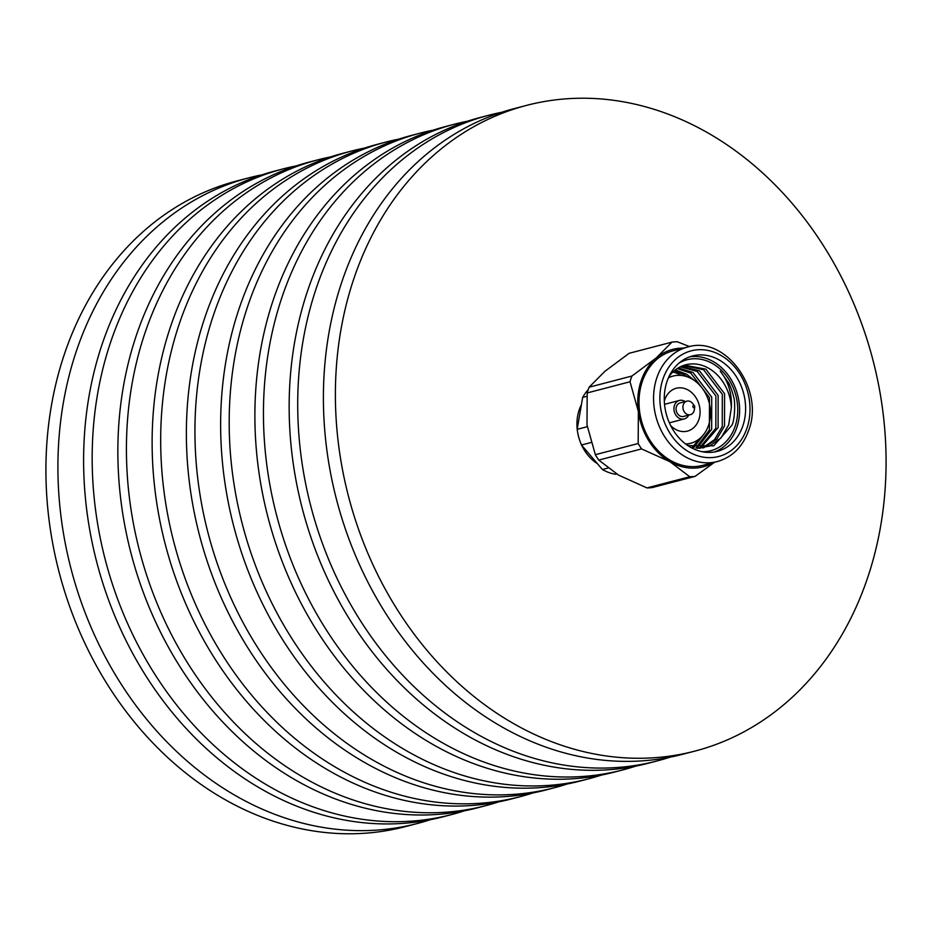 <?xml version="1.0" encoding="UTF-8"?>
<svg xmlns="http://www.w3.org/2000/svg" width="932" height="932" viewBox="0 0 932 932"><rect width="100%" height="100%" fill="white"/><g stroke="black" fill="none" stroke-linecap="round" stroke-linejoin="round"><path stroke-width="1.4" d="M692.919 406.818A1.142 0.92 75.4 0 0 694.701 406.317A1.142 0.92 75.4 0 0 692.919 406.818M694.736 406.853L694.352 409.672A6.978 5.662 -104.6 0 1 690.426 414.658A6.978 5.662 -104.6 0 1 683.214 409.439A6.978 5.662 -104.6 0 1 686.907 401.156A6.978 5.662 -104.6 0 1 692.767 403.591L694.48 405.863M690.426 414.658L683.575 416.441A6.978 5.662 -104.6 0 1 676.364 411.222A6.978 5.662 -104.6 0 1 680.057 402.95L686.907 401.156M688.713 415.113A9.553 7.759 -104.6 0 1 684.228 418.946A9.553 7.759 -104.6 0 1 674.349 411.793A9.553 7.759 -104.6 0 1 679.405 400.445A9.553 7.759 -104.6 0 1 685.183 401.61M699.792 438.506L692.581 447.325M674.279 370.773L684.356 374.792L687.443 376.877M677.203 368.583L690.775 373.115L709.462 397.673L709.403 429.943L695.878 448.071M680.232 366.847L697.206 371.437L715.893 396.007L715.834 428.266L699.128 448.292M683.366 365.507L703.625 369.759L722.312 394.329L722.253 426.588L714.576 439.613L702.483 448.001M687.956 445.659L713.679 445.834L731.771 425.4C734.835 420.961 735.511 400.97 733.554 396.694C733.414 395.261 730.502 385.755 728.533 382.796L720.226 371.169C728.3 381.281 732.016 393.432 731.352 407.633L728.684 424.922L720.995 437.935L709.45 446.113L697.334 448.292M684.496 365.134L705.885 369.177L724.572 393.735L724.514 426.006L716.836 439.019L703.648 447.803M681.327 366.323L699.466 370.854L718.153 395.413L718.094 427.683L700.328 448.234M678.251 367.919L693.035 372.52L711.722 397.09L711.664 429.361L696.961 448.245M675.292 369.946L686.616 374.198L694.666 380.722M704.091 433.916L693.769 447.64M679.09 363.061A47.019 38.177 -104.6 0 1 723.919 372.882A47.019 38.177 -104.6 0 1 735.197 426.157A47.019 38.177 -104.6 0 1 702.227 451.717M731.352 407.633A42.464 34.484 75.4 0 0 685.661 364.808A42.464 34.484 75.4 0 0 669.118 376.307M672.904 372.008A42.464 34.484 -104.6 0 1 681.35 375.468M698.126 439.788A42.464 34.484 -104.6 0 1 692.161 447.209M714.343 451.997A49.291 40.029 75.4 0 0 736.944 427.171A49.291 40.029 75.4 0 0 729.535 376.994A49.291 40.029 75.4 0 0 689.54 356.898M742.944 425.609A49.291 40.029 75.4 0 0 734.474 373.918A49.291 40.029 75.4 0 0 692.499 355.966A49.291 40.029 75.4 0 0 666.939 381.712A49.291 40.029 75.4 0 0 675.409 433.415A49.291 40.029 75.4 0 0 717.384 451.356A49.291 40.029 75.4 0 0 742.944 425.609M714.518 462.295L695.074 476.38A68.246 55.419 -104.6 0 1 689.773 476.753L669.945 461.713A60.662 49.256 75.4 0 0 713.329 462.598M669.945 461.713L641.566 448.909A68.246 55.419 -104.6 0 1 638.175 443.515L638.373 411.525A60.662 49.256 75.4 0 0 669.945 461.713M683.471 348.137A60.662 49.256 75.4 0 0 656.245 357.946A60.662 49.256 75.4 0 0 641.041 381.118A60.662 49.256 75.4 0 0 638.373 411.525L630.02 381.77A68.246 55.419 -104.6 0 1 630.917 378.858A68.246 55.419 -104.6 0 1 631.931 376.027L656.245 357.946L671.984 342.114A68.246 55.419 -104.6 0 1 677.284 341.753L689.575 346.611M671.984 342.114L629.158 353.286L604.856 371.355L589.106 387.199A68.246 55.419 75.4 0 0 587.195 392.943L586.997 424.934L595.35 454.688A68.246 55.419 75.4 0 0 598.74 460.082L618.568 475.11L646.948 487.914A68.246 55.419 75.4 0 0 652.26 487.553L695.074 476.38M689.773 476.753L646.948 487.914M638.175 443.515L595.35 454.688M598.74 460.082L641.566 448.909M631.931 376.027L589.106 387.199M587.195 392.943L630.02 381.77M717.302 461.561L702.74 465.359A59.147 48.033 -104.6 0 1 652.377 443.83A59.147 48.033 -104.6 0 1 642.206 381.794A59.147 48.033 -104.6 0 1 672.881 350.898L687.443 347.1A59.147 48.033 -104.6 0 0 656.769 377.996A59.147 48.033 -104.6 0 0 666.939 440.032A59.147 48.033 -104.6 0 0 717.302 461.561C732.377 457.193 742.874 446.696 748.78 430.083C764.659 389.017 724.991 334.879 687.443 347.1M430.223 819.729A333.644 270.932 -104.6 0 1 417.478 823.469A333.644 270.932 -104.6 0 1 72.347 573.728A333.644 270.932 -104.6 0 1 249.03 177.791A333.644 270.932 -104.6 0 1 261.974 174.832M417.478 823.469L405.49 826.602A333.644 270.932 -104.6 0 1 60.359 576.85A333.644 270.932 -104.6 0 1 237.043 180.913L249.03 177.791M464.486 810.793A333.644 270.932 -104.6 0 1 451.74 814.533A333.644 270.932 -104.6 0 1 106.609 564.792A333.644 270.932 -104.6 0 1 283.281 168.855A333.644 270.932 -104.6 0 1 296.236 165.884M451.74 814.533L443.178 816.77A333.644 270.932 -104.6 0 1 98.046 567.017A333.644 270.932 -104.6 0 1 274.719 171.092L283.281 168.855M498.737 801.858A333.644 270.932 -104.6 0 1 485.991 805.597A333.644 270.932 -104.6 0 1 140.86 555.845A333.644 270.932 -104.6 0 1 317.544 159.92A333.644 270.932 -104.6 0 1 330.487 156.949M485.991 805.597L477.429 807.834A333.644 270.932 -104.6 0 1 132.297 558.082A333.644 270.932 -104.6 0 1 308.981 162.145L317.544 159.92M532.999 792.922A333.644 270.932 -104.6 0 1 520.254 796.662A333.644 270.932 -104.6 0 1 175.123 546.909A333.644 270.932 -104.6 0 1 351.795 150.984A333.644 270.932 -104.6 0 1 364.75 148.013M520.254 796.662L511.691 798.899A333.644 270.932 -104.6 0 1 166.56 549.146A333.644 270.932 -104.6 0 1 343.232 153.209L351.795 150.984M567.25 783.987A333.644 270.932 -104.6 0 1 554.505 787.726A333.644 270.932 -104.6 0 1 209.374 537.974A333.644 270.932 -104.6 0 1 386.058 142.037A333.644 270.932 -104.6 0 1 399.001 139.078M554.505 787.726L545.942 789.963A333.644 270.932 -104.6 0 1 200.811 540.211A333.644 270.932 -104.6 0 1 377.495 144.274L386.058 142.037M601.513 775.051A333.644 270.932 -104.6 0 1 588.768 778.791A333.644 270.932 -104.6 0 1 243.636 529.038A333.644 270.932 -104.6 0 1 420.309 133.101A333.644 270.932 -104.6 0 1 433.263 130.142M588.768 778.791L580.205 781.016A333.644 270.932 -104.6 0 1 235.074 531.275A333.644 270.932 -104.6 0 1 411.746 135.338L420.309 133.101M635.764 766.116A333.644 270.932 -104.6 0 1 623.019 769.855A333.644 270.932 -104.6 0 1 277.887 520.103A333.644 270.932 -104.6 0 1 454.571 124.166A333.644 270.932 -104.6 0 1 467.515 121.207M623.019 769.855L614.456 772.08A333.644 270.932 -104.6 0 1 269.325 522.339A333.644 270.932 -104.6 0 1 446.009 126.403L454.571 124.166M670.026 757.168A333.644 270.932 -104.6 0 1 657.281 760.908A333.644 270.932 -104.6 0 1 312.15 511.167A333.644 270.932 -104.6 0 1 488.822 115.23A333.644 270.932 -104.6 0 1 501.777 112.271M657.281 760.908L648.719 763.145A333.644 270.932 -104.6 0 1 303.587 513.392A333.644 270.932 -104.6 0 1 480.26 117.467L488.822 115.23M597.33 463.588A40.95 33.249 -104.6 0 1 581.661 445.228M580.042 441.337A40.95 33.249 -104.6 0 1 578.714 437.213A40.95 33.249 -104.6 0 1 577.549 431.807M577.199 429.151A40.95 33.249 -104.6 0 1 581.417 404.616M871.641 355.15A333.644 270.932 -104.6 0 1 694.957 751.087A333.644 270.932 -104.6 0 1 349.826 501.334A333.644 270.932 -104.6 0 1 526.51 105.398A333.644 270.932 -104.6 0 1 871.641 355.15M694.957 751.087L682.97 754.209A333.644 270.932 -104.6 0 1 337.838 504.457A333.644 270.932 -104.6 0 1 514.522 108.531L526.51 105.398M670.667 425.586A22.147 17.976 75.4 0 0 687.408 431.12A22.147 17.976 75.4 0 0 699.128 404.849A22.147 17.976 75.4 0 0 676.224 388.271A22.147 17.976 75.4 0 0 664.318 401.273M607.897 468.062L602.387 469.507A48.534 39.412 -104.6 0 0 615.528 474.26L616.623 473.969M602.387 469.507L581.463 444.995L590.876 442.537M587.242 426.693L577.176 429.326L582.663 397.405L586.822 396.321M581.463 444.995A48.534 39.412 -104.6 0 1 577.176 429.326M582.663 397.405A48.534 39.412 -104.6 0 1 588.22 389.658M668.419 377.856A34.729 28.205 -104.6 0 1 673.044 376.085A34.729 28.205 -104.6 0 1 708.972 402.088A34.729 28.205 -104.6 0 1 690.589 443.306A34.729 28.205 -104.6 0 1 685.684 444.028M662.85 379.359A54.592 44.34 75.4 0 0 688.865 451.88A54.592 44.34 75.4 0 0 747.033 427.974A54.592 44.34 75.4 0 0 721.019 355.442A54.592 44.34 75.4 0 0 662.85 379.359M669.362 422.825L684.228 418.946M664.539 404.325L679.405 400.445M668.687 377.227L673.044 376.085M686.232 444.436L690.589 443.306"/></g></svg>
